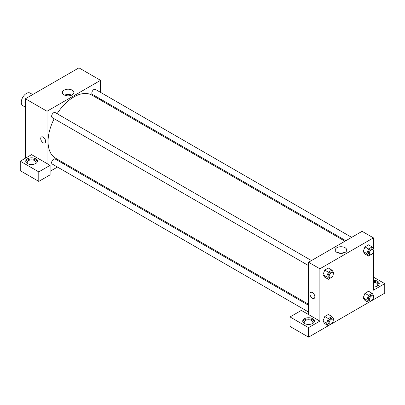 <?xml version="1.0" encoding="UTF-8"?>
<svg xmlns="http://www.w3.org/2000/svg" width="405" height="405" viewBox="0 0 405 405"><rect width="100%" height="100%" fill="white"/><g stroke="black" fill="none" stroke-linecap="round" stroke-linejoin="round"><path stroke-width="0.61" d="M32.678 94.562L30.066 93.054A7.28 4.202 120 0 0 24.457 95.003A7.28 4.202 120 0 0 21.278 102.333A7.28 4.202 120 0 0 22.786 105.664L25.399 107.173M25.399 158.213L25.399 98.764L78.94 67.853L100.561 80.337L100.561 92.38M100.561 99.109L100.561 100.126M72.201 90.173A5.761 3.326 180 0 1 73.887 92.522A5.761 3.326 180 0 1 68.131 95.848A5.761 3.326 180 0 1 62.37 92.522A5.761 3.326 180 0 1 65.924 89.449A5.761 3.326 180 0 1 72.201 90.173M47.02 163.564L31.575 154.644L20.25 161.185L38.784 171.887L50.109 165.346L47.02 163.564L47.02 111.248L25.399 98.764M47.02 111.248L100.561 80.337M71.655 95.155A5.761 3.326 0 0 0 64.603 95.155M41.431 136.936A3.458 1.995 -120 0 0 40.9 139.71A3.458 1.995 -120 0 0 43.163 142.757A3.458 1.995 60 0 1 40.9 139.71A3.458 1.995 60 0 1 41.431 136.936A3.458 1.995 60 0 1 44.889 138.935A3.458 1.995 60 0 1 44.889 142.93A3.458 1.995 60 0 1 43.163 142.757A3.458 1.995 -120 0 0 44.889 142.924M27.459 158.806A5.827 3.361 180 0 1 33.807 158.077A5.827 3.361 180 0 1 37.402 161.185A5.827 3.361 180 0 1 31.575 164.546A5.827 3.361 180 0 1 25.753 161.185A5.827 3.361 180 0 1 27.459 158.806M37.311 161.777A5.827 3.361 0 0 0 33.321 159.165A5.827 3.361 0 0 0 27.459 159.995A5.827 3.361 0 0 0 25.844 161.777M28.046 163.858A4.369 2.521 180 0 1 27.206 162.375A4.369 2.521 180 0 1 29.904 160.046A4.369 2.521 180 0 1 34.663 160.593A4.369 2.521 180 0 1 35.944 162.375A4.369 2.521 180 0 1 35.103 163.858M20.25 161.185L20.25 170.697L38.784 181.394L50.109 174.859L50.109 165.346M38.784 171.887L38.784 181.394M64.162 163.18L63.276 163.691M57.454 167.052L50.109 171.29M308.554 305.299L55.151 158.998A2.911 1.681 120 0 0 52.903 159.778A2.911 1.681 120 0 0 51.632 162.709A2.911 1.681 120 0 0 52.235 164.04L308.554 312.022M351.667 237.355L95.347 89.368A2.911 1.681 120 0 0 93.104 90.153A2.911 1.681 120 0 0 91.834 93.079A2.911 1.681 120 0 0 92.436 94.416L345.84 240.717M311.465 260.562L55.151 112.58A2.911 1.681 120 0 0 52.903 113.359A2.911 1.681 120 0 0 51.632 116.291A2.911 1.681 120 0 0 52.235 117.622L308.554 265.609M54.194 118.751A36.404 21.02 120 0 0 48.053 141.568A36.404 21.02 120 0 0 55.591 158.233L308.554 304.282M344.959 241.228L91.996 95.18A36.404 21.02 120 0 0 57.105 113.709M308.554 314.558L301.345 310.397L290.02 316.938L308.554 327.635L319.879 321.099L308.554 314.558L308.554 262.243L362.095 231.331L373.425 237.872L373.425 248.741M290.02 316.938L290.02 326.445L308.554 337.147L328.354 325.716M331.953 323.641L368.55 302.51M372.149 300.429L384.75 293.159L384.75 283.647L373.425 290.183L373.425 251.262M373.425 282.31A4.369 2.521 180 0 1 376.513 283.049A4.369 2.521 180 0 1 377.794 284.837A4.369 2.521 180 0 1 376.954 286.32M379.156 284.239A5.827 3.361 0 0 0 373.425 281.47M373.425 280.28A5.827 3.361 180 0 1 379.247 283.647A5.827 3.361 180 0 1 373.425 287.008M305.026 323.772A4.369 2.521 180 0 1 304.185 322.284A4.369 2.521 180 0 1 308.554 319.763A4.369 2.521 180 0 1 312.923 322.284A4.369 2.521 180 0 1 312.083 323.772M314.29 321.692A5.827 3.361 0 0 0 310.296 319.079A5.827 3.361 0 0 0 304.438 319.909A5.827 3.361 0 0 0 302.824 321.692M304.438 318.72A5.827 3.361 180 0 1 310.782 317.991A5.827 3.361 180 0 1 314.381 321.099A5.827 3.361 180 0 1 308.554 324.461A5.827 3.361 180 0 1 302.732 321.099A5.827 3.361 180 0 1 304.438 318.72M308.554 327.635L308.554 337.147M373.425 277.106L384.75 283.647M368.57 295.387L364.966 293.306L368.535 291.246L364.966 293.306L363.184 297.903L364.966 300.439L363.184 297.903L366.788 299.983L368.57 295.387L372.139 293.326L373.921 295.868L373.435 297.118M372.251 253.763L368.57 256.102L364.966 254.021L363.179 251.49L364.966 246.888L368.535 244.833L364.966 246.888L368.57 248.969L372.139 246.913L373.921 249.45L373.435 250.7M332.049 276.969L328.374 279.313L324.769 277.233L322.982 274.701L324.769 270.1L328.339 268.039L324.769 270.1L328.374 272.18L331.943 270.12L333.725 272.656L333.239 273.912M328.374 318.593L324.769 316.513L328.339 314.457L324.769 316.513L322.988 321.109L324.769 323.651L322.988 321.109L326.592 323.19L328.374 318.593L331.943 316.538L333.725 319.074L333.239 320.325M319.879 321.099L319.879 268.783L373.425 237.872M345.06 247.708A5.761 3.326 180 0 1 346.751 250.057A5.761 3.326 180 0 1 340.99 253.383A5.761 3.326 180 0 1 335.229 250.057A5.761 3.326 180 0 1 338.788 246.984A5.761 3.326 180 0 1 345.06 247.708M319.879 268.783L308.554 262.243M344.513 252.685A5.761 3.326 0 0 0 337.466 252.685M310.686 292.39A3.458 1.995 -120 0 0 310.159 295.159A3.458 1.995 -120 0 0 312.417 298.207A3.458 1.995 60 0 1 310.159 295.164A3.458 1.995 60 0 1 310.686 292.39A3.458 1.995 60 0 1 314.143 294.389A3.458 1.995 60 0 1 314.143 298.379A3.458 1.995 60 0 1 312.417 298.212A3.458 1.995 -120 0 0 314.148 298.379M328.374 279.313L326.592 276.777L328.374 272.18M332.642 272.788L331.614 272.195A2.911 1.681 120 0 0 329.371 272.975A2.911 1.681 120 0 0 328.096 275.906A2.911 1.681 120 0 0 328.703 277.238L329.731 277.83A2.911 1.681 120 0 0 332.642 276.149A2.911 1.681 120 0 0 332.642 272.788A2.911 1.681 120 0 0 330.399 273.567A2.911 1.681 120 0 0 329.128 276.499A2.911 1.681 120 0 0 329.731 277.83M324.769 277.233L322.988 274.696L326.592 276.777M331.943 270.12L328.339 268.039M368.57 256.102L366.788 253.565L368.57 248.969M372.843 249.581L371.81 248.984A2.911 1.681 120 0 0 369.568 249.763A2.911 1.681 120 0 0 368.297 252.695A2.911 1.681 120 0 0 368.899 254.031L369.927 254.623A2.911 1.681 120 0 0 372.843 252.943A2.911 1.681 120 0 0 372.843 249.581A2.911 1.681 120 0 0 370.595 250.361A2.911 1.681 120 0 0 369.325 253.292A2.911 1.681 120 0 0 369.927 254.623M364.966 254.021L363.184 251.485L366.788 253.565M372.139 246.913L368.535 244.833M332.049 323.387L328.374 325.731L326.592 323.19M332.642 319.206L331.614 318.608A2.911 1.681 120 0 0 329.371 319.393A2.911 1.681 120 0 0 328.096 322.319A2.911 1.681 120 0 0 328.703 323.656L329.731 324.248A2.911 1.681 120 0 0 332.642 322.567A2.911 1.681 120 0 0 332.642 319.206A2.911 1.681 120 0 0 330.399 319.985A2.911 1.681 120 0 0 329.128 322.917A2.911 1.681 120 0 0 329.731 324.248M328.374 325.731L324.769 323.651M331.943 316.538L328.339 314.457M372.251 300.181L368.57 302.52L366.788 299.983M372.843 295.999L371.81 295.402A2.911 1.681 120 0 0 369.568 296.182A2.911 1.681 120 0 0 368.297 299.113A2.911 1.681 120 0 0 368.899 300.444L369.927 301.042A2.911 1.681 120 0 0 372.843 299.361A2.911 1.681 120 0 0 372.843 295.999A2.911 1.681 120 0 0 370.595 296.779A2.911 1.681 120 0 0 369.325 299.71A2.911 1.681 120 0 0 369.927 301.042M368.57 302.52L364.966 300.439M372.139 293.326L368.535 291.246M25.399 103.305L24.897 102.597L25.399 101.311M26.669 98.03L30.269 95.95M25.399 102.885L24.897 102.597M66.871 74.824L70.47 72.743M25.399 149.723L24.897 149.015L25.399 147.729M25.399 149.298L24.897 149.015"/></g></svg>
